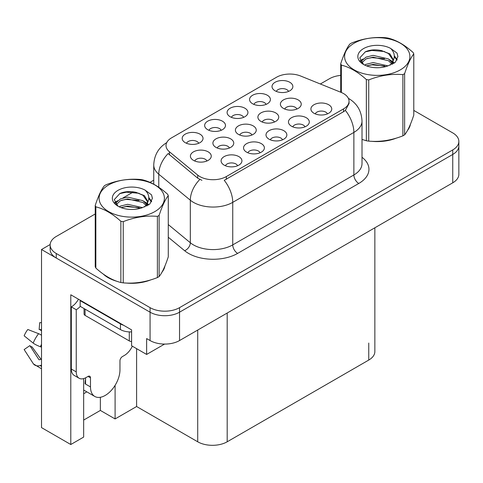 <?xml version="1.0" encoding="UTF-8"?>
<svg xmlns="http://www.w3.org/2000/svg" width="483" height="483" viewBox="0 0 483 483"><rect width="100%" height="100%" fill="white"/><g stroke="black" fill="none" stroke-linecap="round" stroke-linejoin="round"><path stroke-width="0.72" d="M198.706 143.282A6.255 3.61 0 0 0 197.028 141.525A6.255 3.61 0 0 0 190.87 140.607A6.255 3.61 0 0 0 186.51 143.282M199.974 134.153A10.421 6.013 0 0 0 186.625 133.477A10.421 6.013 0 0 0 183.172 140.958A10.421 6.013 0 0 0 185.237 142.66A10.421 6.013 0 0 0 202.045 140.958A10.421 6.013 0 0 0 199.974 134.153M251.921 135.017A6.255 3.61 0 0 0 250.242 133.26A6.255 3.61 0 0 0 244.084 132.348A6.255 3.61 0 0 0 239.725 135.017M253.189 125.888A10.421 6.013 0 0 0 239.84 125.218A10.421 6.013 0 0 0 236.386 132.692A10.421 6.013 0 0 0 238.457 134.395A10.421 6.013 0 0 0 255.259 132.692A10.421 6.013 0 0 0 253.189 125.888M260.065 152.779A6.255 3.61 0 0 0 258.387 151.016A6.255 3.61 0 0 0 252.229 150.104A6.255 3.61 0 0 0 247.87 152.779M261.333 143.644A10.421 6.013 0 0 0 247.984 142.974A10.421 6.013 0 0 0 244.531 150.448A10.421 6.013 0 0 0 246.602 152.151A10.421 6.013 0 0 0 263.404 150.448A10.421 6.013 0 0 0 261.333 143.644M274.416 122.03A6.255 3.61 0 0 0 272.744 120.273A6.255 3.61 0 0 0 266.58 119.355A6.255 3.61 0 0 0 262.221 122.03M275.69 112.895A10.421 6.013 0 0 0 262.335 112.225A10.421 6.013 0 0 0 258.882 119.706A10.421 6.013 0 0 0 260.953 121.408A10.421 6.013 0 0 0 277.755 119.706A10.421 6.013 0 0 0 275.69 112.895M243.619 117.351A6.255 3.61 0 0 0 241.941 115.594A6.255 3.61 0 0 0 235.782 114.676A6.255 3.61 0 0 0 231.423 117.351M244.893 108.216A10.421 6.013 0 0 0 231.538 107.546A10.421 6.013 0 0 0 228.085 115.026A10.421 6.013 0 0 0 230.156 116.729A10.421 6.013 0 0 0 246.958 115.026A10.421 6.013 0 0 0 244.893 108.216M237.606 165.741A6.255 3.61 0 0 0 235.933 163.985A6.255 3.61 0 0 0 229.769 163.067A6.255 3.61 0 0 0 225.41 165.741M238.88 156.613A10.421 6.013 0 0 0 225.525 155.943A10.421 6.013 0 0 0 222.071 163.417A10.421 6.013 0 0 0 224.142 165.12A10.421 6.013 0 0 0 240.945 163.417A10.421 6.013 0 0 0 238.88 156.613M288.538 91.42A6.255 3.61 0 0 0 286.86 89.663A6.255 3.61 0 0 0 280.701 88.745A6.255 3.61 0 0 0 276.336 91.42M289.806 82.285A10.421 6.013 0 0 0 276.451 81.615A10.421 6.013 0 0 0 273.004 89.095A10.421 6.013 0 0 0 275.069 90.798A10.421 6.013 0 0 0 291.871 89.095A10.421 6.013 0 0 0 289.806 82.285M304.984 126.848A6.255 3.61 0 0 0 303.306 125.085A6.255 3.61 0 0 0 297.142 124.173A6.255 3.61 0 0 0 292.783 126.848M306.252 117.713A10.421 6.013 0 0 0 292.897 117.043A10.421 6.013 0 0 0 289.45 124.517A10.421 6.013 0 0 0 291.515 126.22A10.421 6.013 0 0 0 308.317 124.517A10.421 6.013 0 0 0 306.252 117.713M229.425 148.009A6.255 3.61 0 0 0 227.747 146.246A6.255 3.61 0 0 0 221.588 145.335A6.255 3.61 0 0 0 217.229 148.009M230.693 138.875A10.421 6.013 0 0 0 217.344 138.204A10.421 6.013 0 0 0 213.891 145.679A10.421 6.013 0 0 0 215.961 147.381A10.421 6.013 0 0 0 232.764 145.679A10.421 6.013 0 0 0 230.693 138.875M266.079 104.382A6.255 3.61 0 0 0 264.4 102.625A6.255 3.61 0 0 0 258.242 101.714A6.255 3.61 0 0 0 253.883 104.382M267.347 95.254A10.421 6.013 0 0 0 253.998 94.583A10.421 6.013 0 0 0 250.544 102.058A10.421 6.013 0 0 0 252.609 103.76A10.421 6.013 0 0 0 269.417 102.058A10.421 6.013 0 0 0 267.347 95.254M221.166 130.319A6.255 3.61 0 0 0 219.487 128.556A6.255 3.61 0 0 0 213.329 127.645A6.255 3.61 0 0 0 208.964 130.319M222.434 121.185A10.421 6.013 0 0 0 209.079 120.515A10.421 6.013 0 0 0 205.631 127.989A10.421 6.013 0 0 0 207.696 129.692A10.421 6.013 0 0 0 224.498 127.989A10.421 6.013 0 0 0 222.434 121.185M296.918 109.043A6.255 3.61 0 0 0 295.24 107.28A6.255 3.61 0 0 0 289.082 106.369A6.255 3.61 0 0 0 284.716 109.043M298.186 99.909A10.421 6.013 0 0 0 284.831 99.238A10.421 6.013 0 0 0 281.384 106.719A10.421 6.013 0 0 0 283.449 108.415A10.421 6.013 0 0 0 300.251 106.719A10.421 6.013 0 0 0 298.186 99.909M206.929 160.996A6.255 3.61 0 0 0 205.251 159.239A6.255 3.61 0 0 0 199.093 158.321A6.255 3.61 0 0 0 194.734 160.996M208.197 151.861A10.421 6.013 0 0 0 194.848 151.191A10.421 6.013 0 0 0 191.395 158.672A10.421 6.013 0 0 0 193.46 160.374A10.421 6.013 0 0 0 210.268 158.672A10.421 6.013 0 0 0 208.197 151.861M282.525 139.81A6.255 3.61 0 0 0 280.846 138.053A6.255 3.61 0 0 0 274.688 137.136A6.255 3.61 0 0 0 270.329 139.81M283.793 130.682A10.421 6.013 0 0 0 270.444 130.005A10.421 6.013 0 0 0 266.99 137.486A10.421 6.013 0 0 0 269.055 139.189A10.421 6.013 0 0 0 285.864 137.486A10.421 6.013 0 0 0 283.793 130.682M327.438 113.879A6.255 3.61 0 0 0 325.759 112.122A6.255 3.61 0 0 0 319.601 111.205A6.255 3.61 0 0 0 315.242 113.879M328.706 104.751A10.421 6.013 0 0 0 315.357 104.074A10.421 6.013 0 0 0 311.903 111.555A10.421 6.013 0 0 0 313.974 113.257A10.421 6.013 0 0 0 330.777 111.555A10.421 6.013 0 0 0 328.706 104.751M343.552 93.569A18.759 10.831 0 0 0 341.046 92.356L300.601 76.006A18.759 10.831 0 0 0 276.584 77.22L171.507 137.884A18.759 10.831 0 0 0 166.013 145.54A18.759 10.831 0 0 0 169.406 151.753L197.728 175.1A18.759 10.831 0 0 0 226.352 176.549L343.552 108.88A18.759 10.831 0 0 0 349.046 101.225A18.759 10.831 0 0 0 343.552 93.569M50.16 244.525L41.514 249.518L150.068 312.193A20.841 12.033 0 0 0 179.543 312.193L452.746 154.457A20.841 12.033 0 0 0 458.85 145.951A20.841 12.033 0 0 1 452.746 154.457L179.543 312.193A20.841 12.033 0 0 1 150.068 312.193L56.251 258.025A20.841 12.033 0 0 1 50.147 249.518L50.147 244.978A20.841 12.033 0 0 0 56.251 253.484L150.068 307.653A20.841 12.033 0 0 0 179.543 307.653L452.746 149.917A20.841 12.033 0 0 0 458.85 141.41A20.841 12.033 0 0 0 452.746 132.903L413.78 110.408M83.662 378.606L83.662 437.085L70.79 444.517L70.79 294.781L131.599 329.889L131.599 345.768L146.633 354.444L146.633 338.565L150.068 340.551A20.841 12.033 0 0 0 179.543 340.551L452.746 182.816A20.841 12.033 0 0 0 458.85 174.309L458.85 141.41M164.594 344.071L146.633 354.444M70.79 444.517L41.514 427.612L41.514 249.518M374.856 227.789L374.856 351.558A20.841 12.033 180 0 1 368.752 360.064L227.185 441.794A20.841 12.033 180 0 1 197.716 441.794L136.611 406.517L136.611 348.66M136.611 406.517L115.093 418.936L115.093 385.343M83.662 420.071L100.361 410.429L115.093 418.936M83.662 393.717A22.23 12.836 120 0 0 86.747 391.81M100.361 410.429L100.361 397.28M103.217 274.03A33.345 19.254 0 0 0 108.168 277.677A33.345 19.254 0 0 0 117.067 281.348M349.046 101.225L349.046 103.525L345.369 110.39L343.552 111.712L224.239 180.322A24.313 14.037 60 0 1 232.74 202.353A27.785 16.042 180 0 1 193.441 202.353A27.785 16.042 180 0 1 190.326 200.21L158.768 174.194A27.785 16.042 180 0 1 153.745 164.993L153.745 184.192M201.936 180.322L197.728 178.191L168.144 153.564A24.313 16.259 129.5 0 0 158.768 174.194L158.768 187.253M362.009 139.448A33.345 19.254 0 0 0 362.564 139.611M371.548 141.296A33.345 19.254 0 0 0 396.253 138.144M407.513 130.41A33.345 19.254 0 0 0 410.417 124.294M126.051 283.032A33.345 19.254 0 0 0 150.75 279.88M162.01 272.146A33.345 19.254 0 0 0 164.914 266.03M340.714 75.384A20.841 12.033 0 0 0 329.454 78.735L320.356 83.988M153.745 180.183L149.971 182.363M133.531 191.854L122.948 197.964M95.217 213.975L56.251 236.471A20.841 12.033 0 0 0 50.147 244.978M409.264 126.932A32.995 19.048 180 0 1 408.914 127.687M392.939 139.086A32.995 19.048 180 0 1 376.118 141.362M354.16 43.204A32.651 18.849 -0 0 0 354.16 69.86A32.651 18.849 -0 0 0 400.335 69.86A32.651 18.849 -0 0 0 400.335 43.204A32.651 18.849 -0 0 0 354.16 43.204M362.009 139.412L366.355 140.758A37.511 21.657 -0 0 0 368.734 141.127C380.073 142.117 391.459 140.354 402.888 135.844A37.511 21.657 -0 0 0 403.776 135.349A37.511 21.657 -0 0 0 404.627 134.835C407.664 131.038 410.719 124.463 413.78 115.117L413.78 53.909A37.511 21.657 -0 0 0 413.146 52.538C404.79 44.967 396.452 40.155 388.139 38.097A37.511 21.657 -0 0 0 385.766 37.734C374.331 36.756 362.944 38.519 351.606 43.017A37.511 21.657 -0 0 0 350.724 43.512A37.511 21.657 -0 0 0 349.867 44.019C346.806 47.877 343.757 54.446 340.714 63.738A37.511 21.657 -0 0 0 341.354 65.114L341.354 92.482M366.355 140.758L366.355 79.55C358 71.979 349.668 67.167 341.354 65.114M366.355 79.55A37.511 21.657 -0 0 0 368.734 79.918L368.734 141.127M402.888 135.844L402.888 74.63C391.55 73.639 380.163 75.402 368.734 79.918M402.888 74.63A37.511 21.657 -0 0 0 403.776 74.141A37.511 21.657 -0 0 0 404.627 73.627L404.627 134.835M388.054 65.869L373.142 62.567L366.017 64.342L364.677 65.066M385.971 66.539L373.142 64.372L366.579 65.893M392.721 64.004L392.576 63.617M392.136 62.712L388.477 58.938L373.142 55.364L366.017 57.139L361.912 60.647L361.375 62.555M391.55 63.611L388.477 60.737L373.142 57.163L366.017 58.938L361.695 62.905M390.149 65.169L392.588 61.794L393.126 59.415L389.932 53.897L381.22 50.534C375.279 49.326 369.996 49.743 365.365 51.796L359.775 57.888L363.53 64.42M392.293 64.227L393.126 60.84M393.077 60.121L388.477 53.535L381.636 50.612M363.524 48.608A19.411 11.206 -0 0 0 363.524 64.456A19.411 11.206 -0 0 0 387.789 65.942L395.354 62.271L397.907 56.529L397.032 53.106L390.675 48.439A19.411 11.206 -0 0 0 363.524 48.608M390.675 48.439C394.714 52.55 395.354 56.994 392.588 61.782M340.714 92.223L340.714 63.738M413.78 53.909C410.743 57.706 407.694 64.281 404.627 73.627M384.546 65.942L371.904 64.855L366.869 65.773M393.79 63.382L392.902 62.669M392.365 62.283L391.459 61.691M384.546 58.739L371.904 57.652L366.869 58.57M362.009 60.472L360.523 61.383M396.941 60.127L394.279 56.626M384.601 51.548L371.904 50.449L365.136 51.898M397.901 56.71L397.032 53.106M394.363 63.007L393.059 61.89M392.673 61.601L389.558 59.741M363.234 58.962L360.191 60.725M397.165 59.699L394.279 55.72M90.484 377.845L88.033 376.426A3.472 2.004 -60 0 1 89.766 376.257A3.472 2.004 -60 0 1 90.484 377.845L90.484 386.919A20.841 12.033 120 0 0 94.801 396.458A20.841 12.033 120 0 0 105.222 395.426A20.841 12.033 120 0 0 119.959 369.906L119.959 360.831A3.472 2.004 -60 0 1 122.416 356.575L124.379 355.44A13.892 8.024 -60 0 0 132.324 346.184M85.576 383.514L85.08 383.798L85.576 384.082L85.576 377.833M85.08 383.798A20.841 12.033 -60 0 1 85.576 379.161M41.514 359.171A7.643 6.074 -37.9 0 0 40.403 359.461L39.54 359.75A0.694 0.549 142.1 0 1 38.882 359.575L29.855 345.611A9.533 5.5 120 0 0 32.035 346.872L40.989 359.292M41.514 330.819L41.315 330.801A9.533 5.5 120 0 0 39.135 329.539L41.514 329.66M29.855 345.611L24.15 349.565L33.176 363.524A7.643 6.074 -37.9 0 0 33.418 363.868A7.643 6.074 -37.9 0 0 40.409 365.468L41.272 365.178A0.694 0.549 142.1 0 1 41.514 365.142M41.514 335.25A7.643 1.425 37.7 0 0 38.604 333.681L27.803 329.497A15.975 9.225 120 0 0 24.15 335.818L33.176 343.087A7.643 1.425 -157.7 0 0 40.409 346.734L41.514 347.15M41.514 322.716L39.703 322.626L39.135 329.539M88.033 376.426L86.065 377.561A13.892 8.024 -60 0 1 79.121 378.249L74.207 375.412A13.892 8.024 -60 0 1 71.327 369.054L71.327 306.886A13.892 8.024 120 0 0 78.469 299.212M80.287 306.385A13.892 8.024 -60 0 1 76.242 309.724L71.327 306.886M79.121 378.249A13.892 8.024 -60 0 1 76.242 371.886L76.242 309.724M123.594 325.264A13.892 8.024 180 0 1 120.448 323.906L80.172 300.649A13.892 8.024 0 0 0 80.589 300.438M120.448 323.906L120.448 329.575A13.892 8.024 0 0 0 131.599 331.887M80.172 300.649L80.172 306.319L120.448 329.575M163.767 268.669A32.995 19.048 180 0 1 163.411 269.429M147.436 280.822A32.995 19.048 180 0 1 130.615 283.104M112.956 279.723A32.995 19.048 180 0 1 108.415 277.538A32.995 19.048 180 0 1 105.421 275.551M84.066 308.571L84.066 313.98A3.472 2.004 0 0 0 85.08 315.393L129.293 340.92A3.472 2.004 0 0 0 131.599 341.505M108.663 184.941A32.651 18.849 -0 0 0 108.663 211.602A32.651 18.849 -0 0 0 154.832 211.602A32.651 18.849 -0 0 0 154.832 184.941A32.651 18.849 -0 0 0 108.663 184.941M105.222 185.249A37.511 21.657 -0 0 0 104.37 185.762C101.303 189.614 98.254 196.189 95.217 205.48A37.511 21.657 -0 0 0 95.851 206.851L95.851 268.059C104.165 275.606 112.503 280.418 120.859 282.495A37.511 21.657 -0 0 0 123.231 282.863C134.57 283.853 145.957 282.096 157.392 277.58A37.511 21.657 -0 0 0 158.273 277.085A37.511 21.657 -0 0 0 159.124 276.578C162.167 272.774 165.216 266.205 168.277 256.853L168.277 195.645A37.511 21.657 -0 0 0 167.643 194.275C159.287 186.704 150.95 181.892 142.636 179.839A37.511 21.657 -0 0 0 140.263 179.471C128.828 178.493 117.447 180.256 106.103 184.754A37.511 21.657 -0 0 0 105.222 185.249M120.859 282.495L120.859 221.286C112.503 213.715 104.165 208.904 95.851 206.851M120.859 221.286A37.511 21.657 -0 0 0 123.231 221.655L123.231 282.863M157.392 277.58L157.392 216.372C146.047 215.376 134.666 217.139 123.231 221.655M157.392 216.372A37.511 21.657 -0 0 0 158.273 215.877A37.511 21.657 -0 0 0 159.124 215.37L159.124 276.578M95.217 205.48L95.217 266.688A37.511 21.657 -0 0 0 95.851 268.059M142.551 207.605L127.639 204.309L120.521 206.078L119.174 206.809M140.468 208.282L127.639 206.108L121.076 207.63M147.218 205.74L147.073 205.36M146.633 204.454L142.974 200.674L127.639 197.106L120.521 198.875L116.409 202.389L115.872 204.297M146.047 205.347L142.974 202.48L127.639 198.905L120.521 200.674L116.198 204.647M144.652 206.905L147.086 203.53L147.629 201.151L144.435 195.639L135.717 192.276C129.776 191.063 124.493 191.485 119.862 193.532L114.272 199.63L118.027 206.156M146.79 205.963L147.629 202.582M147.581 201.864L142.974 195.277L136.134 192.355M118.021 190.344A19.411 11.206 -0 0 0 118.021 206.193A19.411 11.206 -0 0 0 142.286 207.678L149.851 204.007L152.405 198.272L151.535 194.848L145.172 190.175A19.411 11.206 -0 0 0 118.021 190.344M145.172 190.175C149.217 194.287 149.851 198.736 147.086 203.518M168.277 195.645C165.24 199.449 162.191 206.018 159.124 215.37M139.05 207.678L126.401 206.597L121.372 207.509M148.287 205.124L147.4 204.412M146.862 204.019L145.963 203.434M139.05 200.475L126.401 199.394L121.372 200.306M116.506 202.208L115.02 203.126M151.445 201.864L148.782 198.362M139.098 193.285L126.401 192.192L119.633 193.641M152.399 198.447L151.535 194.848M148.861 204.744L147.556 203.633M147.17 203.337L144.061 201.477M117.731 200.699L114.688 202.468M151.662 201.435L148.776 197.456M452.746 182.816L452.746 149.917M179.543 340.551L179.543 307.653M150.068 340.551L150.068 307.653M227.185 441.794L227.185 313.044M368.752 360.064L368.752 343.045M197.716 441.794L197.716 330.058M169.406 151.753L169.406 154.838M197.728 175.1L197.728 178.191M226.352 176.549L226.352 179.374M343.552 108.88L343.552 111.712M362.009 157.259A34.734 20.051 180 0 1 358.778 183.468L237.648 253.4A6.949 4.009 60 0 1 232.74 244.893L353.87 174.961A27.785 16.042 0 0 0 362.009 163.616L362.009 121.076A27.785 16.042 180 0 1 353.87 132.42A24.313 14.037 -120 0 0 345.369 110.39M237.648 253.4A34.734 20.051 180 0 1 188.533 253.4A34.734 20.051 180 0 1 184.639 250.725L168.277 237.238M199.799 179.483A24.313 16.259 129.5 0 0 190.326 200.21L190.326 242.75A27.785 16.042 0 0 0 193.441 244.893A27.785 16.042 0 0 0 232.74 244.893L232.74 202.353L353.87 132.42L353.87 174.961A6.949 4.009 60 0 0 358.778 183.468M56.251 253.484L56.251 258.025M168.277 224.571L190.326 242.75A6.949 4.649 -50.5 0 1 184.639 250.725M90.484 386.919L85.576 384.082M38.604 333.681A23.764 13.717 120 0 0 33.176 343.087M40.409 365.468A21.771 12.57 120 0 0 41.514 366.627M41.514 344.294A21.771 12.57 120 0 0 40.409 346.734M41.514 346.486A21.071 12.166 120 0 0 41.272 347.054M76.242 371.886L71.327 369.054M129.293 340.92L129.293 331.906M85.08 315.393L85.08 309.156M362.009 121.076C361.538 111.084 357.142 103.597 348.835 98.604L348.37 98.339M166.919 142.515C158.605 147.508 154.216 155.001 153.745 164.993M410.248 124.705L410.248 125.097M94.801 396.458L83.662 390.022M41.514 368.831L33.418 363.868M164.745 266.447L164.745 266.833"/></g></svg>
